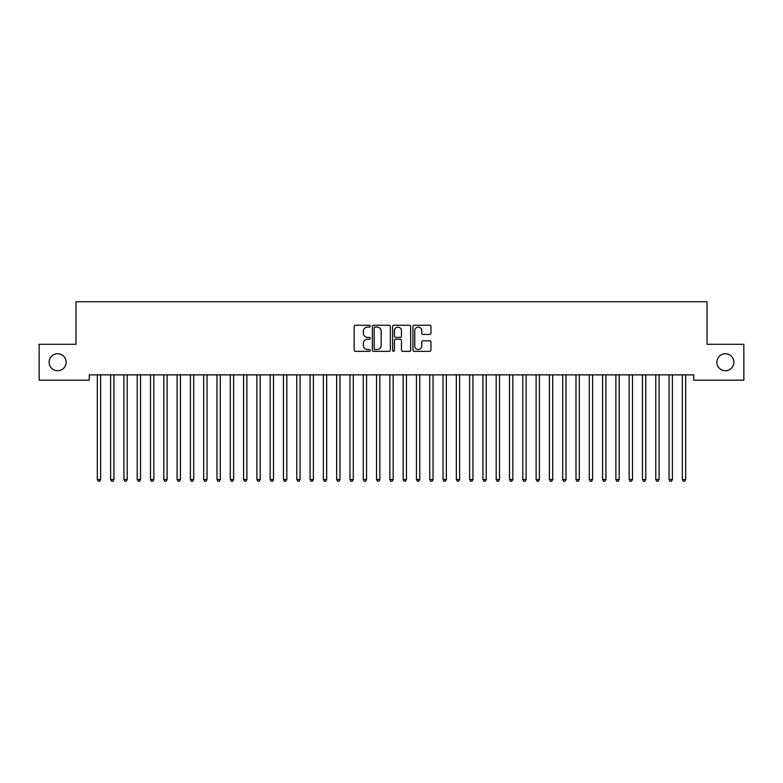<?xml version="1.0" encoding="UTF-8"?>
<svg xmlns="http://www.w3.org/2000/svg" width="783" height="783" viewBox="0 0 783 783"><rect width="100%" height="100%" fill="white"/><g stroke="black" fill="none" stroke-linecap="round" stroke-linejoin="round"><path stroke-width="1.17" d="M370.222 326.168A0.91 0.91 0 0 0 369.312 325.248L355.443 325.248A1.302 1.302 0 0 0 354.141 326.56L354.141 350.05A1.302 1.302 0 0 0 355.443 351.352L369.312 351.352A0.91 0.91 0 0 0 370.222 350.441A0.91 0.91 0 0 0 369.312 349.521L367.521 349.521A4.179 4.179 0 0 1 363.341 345.352L363.341 343.394A4.179 4.179 0 0 1 367.521 339.215L369.312 339.215A0.91 0.91 0 0 0 370.222 338.305A0.91 0.91 0 0 0 369.312 337.385L367.521 337.385A4.179 4.179 0 0 1 363.341 333.215L363.341 331.258A4.179 4.179 0 0 1 367.521 327.079L369.312 327.079A0.91 0.91 0 0 0 370.222 326.168M716.856 362.235A8.505 8.505 0 0 0 725.371 370.741A8.505 8.505 0 0 0 733.877 362.235A8.505 8.505 0 0 0 725.371 353.73A8.505 8.505 0 0 0 716.856 362.235M49.123 362.235A8.505 8.505 0 0 0 57.629 370.741A8.505 8.505 0 0 0 66.144 362.235A8.505 8.505 0 0 0 57.629 353.73A8.505 8.505 0 0 0 49.123 362.235M429.642 334.449A1.302 1.302 0 0 0 430.944 333.147L430.944 326.56A1.302 1.302 0 0 0 429.642 325.248L414.246 325.248A1.302 1.302 0 0 0 412.935 326.56L412.935 350.05A1.302 1.302 0 0 0 414.246 351.352L429.642 351.352A1.302 1.302 0 0 0 430.944 350.05L430.944 342.083A1.302 1.302 0 0 0 429.642 340.781L423.055 340.781A1.302 1.302 0 0 0 421.743 342.083L421.743 346.037A3.494 3.494 0 0 1 418.259 349.521A3.494 3.494 0 0 1 414.765 346.037L414.765 330.573A3.494 3.494 0 0 1 418.259 327.079A3.494 3.494 0 0 1 421.743 330.573L421.743 333.147A1.302 1.302 0 0 0 423.055 334.449L429.642 334.449M693.718 374.871L89.282 374.871L89.282 380.186L39.15 380.186L39.15 344.285L75.98 344.285L75.98 301.739L707.02 301.739L707.02 344.285L743.85 344.285L743.85 380.186L693.718 380.186L693.718 374.871M390.355 326.56A1.302 1.302 0 0 0 389.053 325.248L373.657 325.248A1.302 1.302 0 0 0 372.346 326.56L372.346 350.05A1.302 1.302 0 0 0 373.657 351.352L389.053 351.352A1.302 1.302 0 0 0 390.355 350.05L390.355 326.56M393.947 325.248L409.343 325.248A1.302 1.302 0 0 1 410.654 326.56L410.654 350.05A1.302 1.302 0 0 1 409.343 351.352L402.756 351.352A1.302 1.302 0 0 1 401.454 350.05L401.454 340.517A1.302 1.302 0 0 0 400.142 339.215L395.777 339.215A1.302 1.302 0 0 0 394.466 340.517L394.466 350.441A0.91 0.91 0 0 1 393.555 351.352A0.91 0.91 0 0 1 392.645 350.441L392.645 326.56A1.302 1.302 0 0 1 393.947 325.248M375.086 327.079A0.91 0.91 0 0 0 374.176 327.989L374.176 348.611A0.91 0.91 0 0 0 375.086 349.521L376.985 349.521A4.179 4.179 0 0 0 381.155 345.352L381.155 331.258A4.179 4.179 0 0 0 376.985 327.079L375.086 327.079M401.454 330.632A3.494 3.494 0 0 0 397.96 327.147A3.494 3.494 0 0 0 394.466 330.632L394.466 336.083A1.302 1.302 0 0 0 395.777 337.385L400.142 337.385A1.302 1.302 0 0 0 401.454 336.083L401.454 330.632M97.151 374.871L97.229 375.057A1.331 1.331 0 0 1 97.317 375.556L97.317 479.539L100.645 479.539L100.645 375.556A1.331 1.331 0 0 1 100.743 375.057L100.821 374.871M100.645 479.539L99.647 481.261L98.315 481.261L97.317 479.539M110.442 374.871L110.52 375.057A1.331 1.331 0 0 1 110.618 375.556L110.618 479.539L113.946 479.539L113.946 375.556A1.331 1.331 0 0 1 114.034 375.057L114.112 374.871M113.946 479.539L112.948 481.261L111.617 481.261L110.618 479.539M123.743 374.871L123.822 375.057A1.331 1.331 0 0 1 123.91 375.556L123.91 479.539L127.237 479.539L127.237 375.556A1.331 1.331 0 0 1 127.335 375.057L127.414 374.871M127.237 479.539L126.239 481.261L124.908 481.261L123.91 479.539M137.035 374.871L137.113 375.057A1.331 1.331 0 0 1 137.211 375.556L137.211 479.539L140.529 479.539L140.529 375.556A1.331 1.331 0 0 1 140.627 375.057L140.705 374.871M140.529 479.539L139.54 481.261L138.209 481.261L137.211 479.539M150.336 374.871L150.414 375.057A1.331 1.331 0 0 1 150.502 375.556L150.502 479.539L153.83 479.539L153.83 375.556A1.331 1.331 0 0 1 153.928 375.057L154.006 374.871M153.83 479.539L152.832 481.261L151.501 481.261L150.502 479.539M163.627 374.871L163.706 375.057A1.331 1.331 0 0 1 163.804 375.556L163.804 479.539L167.122 479.539L167.122 375.556A1.331 1.331 0 0 1 167.219 375.057L167.298 374.871M167.122 479.539L166.133 481.261L164.802 481.261L163.804 479.539M176.919 374.871L177.007 375.057A1.331 1.331 0 0 1 177.095 375.556L177.095 479.539L180.423 479.539L180.423 375.556A1.331 1.331 0 0 1 180.521 375.057L180.599 374.871M180.423 479.539L179.424 481.261L178.093 481.261L177.095 479.539M190.22 374.871L190.298 375.057A1.331 1.331 0 0 1 190.396 375.556L190.396 479.539L193.714 479.539L193.714 375.556A1.331 1.331 0 0 1 193.812 375.057L193.89 374.871M193.714 479.539L192.726 481.261L191.395 481.261L190.396 479.539M203.511 374.871L203.59 375.057A1.331 1.331 0 0 1 203.688 375.556L203.688 479.539L207.015 479.539L207.015 375.556A1.331 1.331 0 0 1 207.113 375.057L207.192 374.871M207.015 479.539L206.017 481.261L204.686 481.261L203.688 479.539M216.813 374.871L216.891 375.057A1.331 1.331 0 0 1 216.989 375.556L216.989 479.539L220.307 479.539L220.307 375.556A1.331 1.331 0 0 1 220.405 375.057L220.483 374.871M220.307 479.539L219.318 481.261L217.987 481.261L216.989 479.539M230.104 374.871L230.182 375.057A1.331 1.331 0 0 1 230.28 375.556L230.28 479.539L233.608 479.539L233.608 375.556A1.331 1.331 0 0 1 233.706 375.057L233.784 374.871M233.608 479.539L232.61 481.261L231.279 481.261L230.28 479.539M243.405 374.871L243.484 375.057A1.331 1.331 0 0 1 243.582 375.556L243.582 479.539L246.899 479.539L246.899 375.556A1.331 1.331 0 0 1 246.997 375.057L247.076 374.871M246.899 479.539L245.911 481.261L244.58 481.261L243.582 479.539M256.697 374.871L256.775 375.057A1.331 1.331 0 0 1 256.873 375.556L256.873 479.539L260.201 479.539L260.201 375.556A1.331 1.331 0 0 1 260.299 375.057L260.377 374.871M260.201 479.539L259.202 481.261L257.871 481.261L256.873 479.539M269.998 374.871L270.076 375.057A1.331 1.331 0 0 1 270.174 375.556L270.174 479.539L273.492 479.539L273.492 375.556A1.331 1.331 0 0 1 273.59 375.057L273.668 374.871M273.492 479.539L272.504 481.261L271.172 481.261L270.174 479.539M283.289 374.871L283.368 375.057A1.331 1.331 0 0 1 283.466 375.556L283.466 479.539L286.793 479.539L286.793 375.556A1.331 1.331 0 0 1 286.891 375.057L286.969 374.871M286.793 479.539L285.795 481.261L284.464 481.261L283.466 479.539M296.591 374.871L296.669 375.057A1.331 1.331 0 0 1 296.767 375.556L296.767 479.539L300.085 479.539L300.085 375.556A1.331 1.331 0 0 1 300.183 375.057L300.261 374.871M300.085 479.539L299.086 481.261L297.765 481.261L296.767 479.539M309.882 374.871L309.96 375.057A1.331 1.331 0 0 1 310.058 375.556L310.058 479.539L313.386 479.539L313.386 375.556A1.331 1.331 0 0 1 313.484 375.057L313.562 374.871M313.386 479.539L312.388 481.261L311.057 481.261L310.058 479.539M323.183 374.871L323.262 375.057A1.331 1.331 0 0 1 323.359 375.556L323.359 479.539L326.677 479.539L326.677 375.556A1.331 1.331 0 0 1 326.775 375.057L326.854 374.871M326.677 479.539L325.679 481.261L324.358 481.261L323.359 479.539M336.475 374.871L336.553 375.057A1.331 1.331 0 0 1 336.651 375.556L336.651 479.539L339.979 479.539L339.979 375.556A1.331 1.331 0 0 1 340.076 375.057L340.155 374.871M339.979 479.539L338.98 481.261L337.649 481.261L336.651 479.539M349.776 374.871L349.854 375.057A1.331 1.331 0 0 1 349.952 375.556L349.952 479.539L353.27 479.539L353.27 375.556A1.331 1.331 0 0 1 353.368 375.057L353.446 374.871M353.27 479.539L352.272 481.261L350.95 481.261L349.952 479.539M363.067 374.871L363.146 375.057A1.331 1.331 0 0 1 363.243 375.556L363.243 479.539L366.571 479.539L366.571 375.556A1.331 1.331 0 0 1 366.669 375.057L366.747 374.871M366.571 479.539L365.573 481.261L364.242 481.261L363.243 479.539M376.369 374.871L376.447 375.057A1.331 1.331 0 0 1 376.545 375.556L376.545 479.539L379.863 479.539L379.863 375.556A1.331 1.331 0 0 1 379.961 375.057L380.039 374.871M379.863 479.539L378.864 481.261L377.543 481.261L376.545 479.539M389.66 374.871L389.738 375.057A1.331 1.331 0 0 1 389.836 375.556L389.836 479.539L393.164 479.539L393.164 375.556A1.331 1.331 0 0 1 393.262 375.057L393.34 374.871M393.164 479.539L392.166 481.261L390.834 481.261L389.836 479.539M402.961 374.871L403.039 375.057A1.331 1.331 0 0 1 403.137 375.556L403.137 479.539L406.455 479.539L406.455 375.556A1.331 1.331 0 0 1 406.553 375.057L406.631 374.871M406.455 479.539L405.457 481.261L404.136 481.261L403.137 479.539M416.253 374.871L416.331 375.057A1.331 1.331 0 0 1 416.429 375.556L416.429 479.539L419.757 479.539L419.757 375.556A1.331 1.331 0 0 1 419.854 375.057L419.933 374.871M419.757 479.539L418.758 481.261L417.427 481.261L416.429 479.539M429.554 374.871L429.632 375.057A1.331 1.331 0 0 1 429.73 375.556L429.73 479.539L433.048 479.539L433.048 375.556A1.331 1.331 0 0 1 433.146 375.057L433.224 374.871M433.048 479.539L432.05 481.261L430.728 481.261L429.73 479.539M442.845 374.871L442.924 375.057A1.331 1.331 0 0 1 443.021 375.556L443.021 479.539L446.349 479.539L446.349 375.556A1.331 1.331 0 0 1 446.447 375.057L446.525 374.871M446.349 479.539L445.351 481.261L444.02 481.261L443.021 479.539M456.146 374.871L456.225 375.057A1.331 1.331 0 0 1 456.323 375.556L456.323 479.539L459.641 479.539L459.641 375.556A1.331 1.331 0 0 1 459.738 375.057L459.817 374.871M459.641 479.539L458.642 481.261L457.321 481.261L456.323 479.539M469.438 374.871L469.516 375.057A1.331 1.331 0 0 1 469.614 375.556L469.614 479.539L472.942 479.539L472.942 375.556A1.331 1.331 0 0 1 473.04 375.057L473.118 374.871M472.942 479.539L471.943 481.261L470.612 481.261L469.614 479.539M482.739 374.871L482.817 375.057A1.331 1.331 0 0 1 482.915 375.556L482.915 479.539L486.233 479.539L486.233 375.556A1.331 1.331 0 0 1 486.331 375.057L486.409 374.871M486.233 479.539L485.235 481.261L483.914 481.261L482.915 479.539M496.031 374.871L496.109 375.057A1.331 1.331 0 0 1 496.207 375.556L496.207 479.539L499.534 479.539L499.534 375.556A1.331 1.331 0 0 1 499.632 375.057L499.711 374.871M499.534 479.539L498.536 481.261L497.205 481.261L496.207 479.539M509.332 374.871L509.41 375.057A1.331 1.331 0 0 1 509.508 375.556L509.508 479.539L512.826 479.539L512.826 375.556A1.331 1.331 0 0 1 512.924 375.057L513.002 374.871M512.826 479.539L511.828 481.261L510.496 481.261L509.508 479.539M522.623 374.871L522.701 375.057A1.331 1.331 0 0 1 522.799 375.556L522.799 479.539L526.127 479.539L526.127 375.556A1.331 1.331 0 0 1 526.225 375.057L526.303 374.871M526.127 479.539L525.129 481.261L523.798 481.261L522.799 479.539M535.924 374.871L536.003 375.057A1.331 1.331 0 0 1 536.101 375.556L536.101 479.539L539.418 479.539L539.418 375.556A1.331 1.331 0 0 1 539.516 375.057L539.595 374.871M539.418 479.539L538.42 481.261L537.089 481.261L536.101 479.539M549.216 374.871L549.294 375.057A1.331 1.331 0 0 1 549.392 375.556L549.392 479.539L552.72 479.539L552.72 375.556A1.331 1.331 0 0 1 552.818 375.057L552.896 374.871M552.72 479.539L551.721 481.261L550.39 481.261L549.392 479.539M562.517 374.871L562.595 375.057A1.331 1.331 0 0 1 562.693 375.556L562.693 479.539L566.011 479.539L566.011 375.556A1.331 1.331 0 0 1 566.109 375.057L566.187 374.871M566.011 479.539L565.013 481.261L563.682 481.261L562.693 479.539M575.808 374.871L575.887 375.057A1.331 1.331 0 0 1 575.985 375.556L575.985 479.539L579.312 479.539L579.312 375.556A1.331 1.331 0 0 1 579.41 375.057L579.489 374.871M579.312 479.539L578.314 481.261L576.983 481.261L575.985 479.539M589.11 374.871L589.188 375.057A1.331 1.331 0 0 1 589.286 375.556L589.286 479.539L592.604 479.539L592.604 375.556A1.331 1.331 0 0 1 592.702 375.057L592.78 374.871M592.604 479.539L591.605 481.261L590.274 481.261L589.286 479.539M602.401 374.871L602.479 375.057A1.331 1.331 0 0 1 602.577 375.556L602.577 479.539L605.905 479.539L605.905 375.556A1.331 1.331 0 0 1 605.993 375.057L606.081 374.871M605.905 479.539L604.907 481.261L603.576 481.261L602.577 479.539M615.702 374.871L615.781 375.057A1.331 1.331 0 0 1 615.878 375.556L615.878 479.539L619.196 479.539L619.196 375.556A1.331 1.331 0 0 1 619.294 375.057L619.373 374.871M619.196 479.539L618.198 481.261L616.867 481.261L615.878 479.539M628.994 374.871L629.072 375.057A1.331 1.331 0 0 1 629.17 375.556L629.17 479.539L632.498 479.539L632.498 375.556A1.331 1.331 0 0 1 632.586 375.057L632.664 374.871M632.498 479.539L631.499 481.261L630.168 481.261L629.17 479.539M642.295 374.871L642.373 375.057A1.331 1.331 0 0 1 642.471 375.556L642.471 479.539L645.789 479.539L645.789 375.556A1.331 1.331 0 0 1 645.887 375.057L645.965 374.871M645.789 479.539L644.791 481.261L643.46 481.261L642.471 479.539M655.586 374.871L655.665 375.057A1.331 1.331 0 0 1 655.763 375.556L655.763 479.539L659.09 479.539L659.09 375.556A1.331 1.331 0 0 1 659.178 375.057L659.257 374.871M659.09 479.539L658.092 481.261L656.761 481.261L655.763 479.539M668.888 374.871L668.966 375.057A1.331 1.331 0 0 1 669.054 375.556L669.054 479.539L672.382 479.539L672.382 375.556A1.331 1.331 0 0 1 672.48 375.057L672.558 374.871M672.382 479.539L671.383 481.261L670.052 481.261L669.054 479.539M682.179 374.871L682.257 375.057A1.331 1.331 0 0 1 682.355 375.556L682.355 479.539L685.683 479.539L685.683 375.556A1.331 1.331 0 0 1 685.771 375.057L685.849 374.871M685.683 479.539L684.685 481.261L683.353 481.261L682.355 479.539"/></g></svg>
